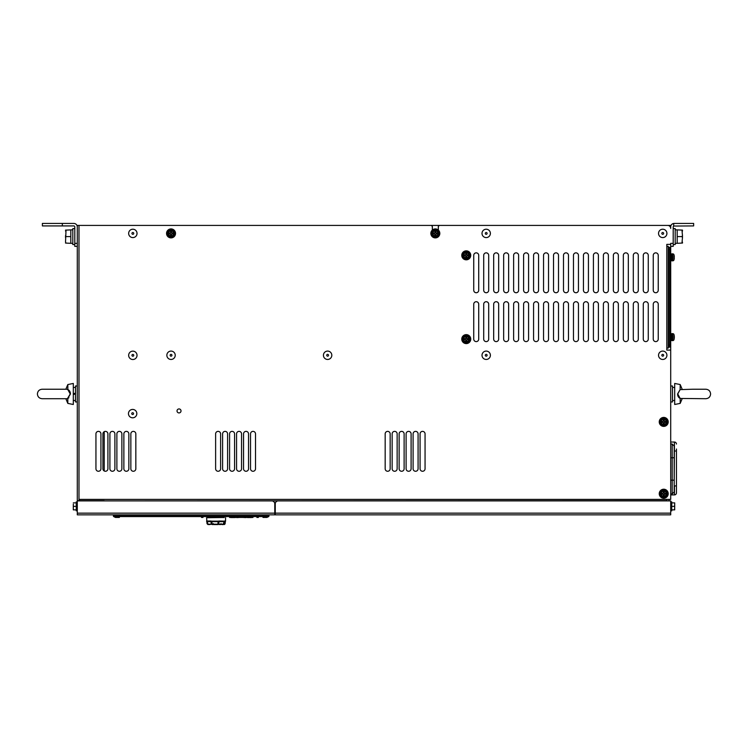 <?xml version="1.0" encoding="UTF-8"?>
<svg xmlns="http://www.w3.org/2000/svg" width="748" height="748" viewBox="0 0 748 748"><rect width="100%" height="100%" fill="white"/><g stroke="black" fill="none" stroke-linecap="round" stroke-linejoin="round"><path stroke-width="1.12" d="M681.98 236.592L682.475 235.611L682.475 237.574L681.98 236.592L677.492 236.592L677.192 237.144L677.192 230.665M705.86 398.712C708.739 398.432 710.32 396.851 710.6 393.972C710.32 391.092 708.739 389.512 705.86 389.231L692.648 389.231L705.86 389.231C708.739 389.512 710.32 391.092 710.6 393.972C710.32 396.851 708.739 398.432 705.86 398.712L680.184 398.45L677.744 393.972L680.184 389.493L677.585 393.972C677.623 396.075 678.483 397.562 680.184 398.45L680.147 398.319M222.979 517.541L223.54 517.541M674.2 479.945L674.2 489.416L674.2 479.945M67.432 398.637L70.256 393.972L67.853 389.624L66.815 389.269M65.833 398.712L67.816 403.396L73.304 404.49L73.304 383.453L67.816 384.547L67.853 389.624M42.14 398.712C39.261 398.432 37.681 396.851 37.4 393.972C37.681 391.092 39.261 389.512 42.14 389.231C39.261 389.512 37.681 391.092 37.4 393.972C37.681 396.851 39.261 398.432 42.14 398.712L67.086 398.712L68.9 397.758L67.816 398.45L67.816 403.396M67.816 389.493C69.517 390.381 70.377 391.868 70.415 393.972L67.853 398.319M77.296 510.398L76.249 510.856L76.249 501.88L77.296 502.712M670.704 502.207L671.751 501.88L671.751 506.368L674.406 506.368L674.696 505.096L674.696 507.649L674.406 506.368M682.167 398.712L680.184 403.396L680.184 398.45M70.808 236.592L70.808 237.144L70.808 236.592M662.728 354.374A0.898 0.898 0 0 1 663.626 355.272A0.898 0.898 0 0 1 662.728 356.17A0.898 0.898 0 0 1 661.83 355.272A0.898 0.898 0 0 1 662.728 354.374M658.539 355.272A4.189 4.189 0 0 0 662.728 359.461A4.189 4.189 0 0 0 666.917 355.272A4.189 4.189 0 0 0 662.728 351.083A4.189 4.189 0 0 0 658.539 355.272M662.728 232.506A0.898 0.898 0 0 1 663.626 233.404A0.898 0.898 0 0 1 662.728 234.302A0.898 0.898 0 0 1 661.83 233.404A0.898 0.898 0 0 1 662.728 232.506M658.539 233.404A4.189 4.189 0 0 0 662.728 237.593A4.189 4.189 0 0 0 666.917 233.404A4.189 4.189 0 0 0 662.728 229.215A4.189 4.189 0 0 0 658.539 233.404M486.2 232.506A0.898 0.898 0 0 1 487.098 233.404A0.898 0.898 0 0 1 486.2 234.302A0.898 0.898 0 0 1 485.302 233.404A0.898 0.898 0 0 1 486.2 232.506M482.011 233.404A4.189 4.189 0 0 0 486.2 237.593A4.189 4.189 0 0 0 490.389 233.404A4.189 4.189 0 0 0 486.2 229.215A4.189 4.189 0 0 0 482.011 233.404M486.2 354.374A0.898 0.898 0 0 1 487.098 355.272A0.898 0.898 0 0 1 486.2 356.17A0.898 0.898 0 0 1 485.302 355.272A0.898 0.898 0 0 1 486.2 354.374M482.011 355.272A4.189 4.189 0 0 0 486.2 359.461A4.189 4.189 0 0 0 490.389 355.272A4.189 4.189 0 0 0 486.2 351.083A4.189 4.189 0 0 0 482.011 355.272M327.624 354.374A0.898 0.898 0 0 1 328.522 355.272A0.898 0.898 0 0 1 327.624 356.17A0.898 0.898 0 0 1 326.726 355.272A0.898 0.898 0 0 1 327.624 354.374M323.435 355.272A4.189 4.189 0 0 0 327.624 359.461A4.189 4.189 0 0 0 331.813 355.272A4.189 4.189 0 0 0 327.624 351.083A4.189 4.189 0 0 0 323.435 355.272M171.04 354.374A0.898 0.898 0 0 1 171.937 355.272A0.898 0.898 0 0 1 171.04 356.17A0.898 0.898 0 0 1 170.142 355.272A0.898 0.898 0 0 1 171.04 354.374M166.851 355.272A4.189 4.189 0 0 0 171.04 359.461A4.189 4.189 0 0 0 175.228 355.272A4.189 4.189 0 0 0 171.04 351.083A4.189 4.189 0 0 0 166.851 355.272M132.648 412.718A0.898 0.898 0 0 1 133.546 413.616A0.898 0.898 0 0 1 132.648 414.514A0.898 0.898 0 0 1 131.751 413.616A0.898 0.898 0 0 1 132.648 412.718M128.46 413.616A4.189 4.189 0 0 0 132.648 417.805A4.189 4.189 0 0 0 136.837 413.616A4.189 4.189 0 0 0 132.648 409.427A4.189 4.189 0 0 0 128.46 413.616M132.845 232.506A0.898 0.898 0 0 1 133.742 233.404A0.898 0.898 0 0 1 132.845 234.302A0.898 0.898 0 0 1 131.947 233.404A0.898 0.898 0 0 1 132.845 232.506M128.656 233.404A4.189 4.189 0 0 0 132.845 237.593A4.189 4.189 0 0 0 137.034 233.404A4.189 4.189 0 0 0 132.845 229.215A4.189 4.189 0 0 0 128.656 233.404M132.845 354.43A0.898 0.898 0 0 1 133.742 355.328A0.898 0.898 0 0 1 132.845 356.226A0.898 0.898 0 0 1 131.947 355.328A0.898 0.898 0 0 1 132.845 354.43M128.656 355.328A4.189 4.189 0 0 0 132.845 359.517A4.189 4.189 0 0 0 137.034 355.328A4.189 4.189 0 0 0 132.845 351.139A4.189 4.189 0 0 0 128.656 355.328M670.704 246.363L673.2 246.363L673.2 226.915A1 1 0 0 1 673.696 226.055L673.696 223.465L674.2 223.428L673.696 223.465A3.488 3.488 0 0 0 670.704 226.915L670.704 225.419L77.296 225.419L77.296 226.915A3.488 3.488 0 0 0 73.8 223.428L62.336 223.428L62.336 225.924L42.384 225.924L42.384 223.428L62.336 223.428M104.15 500.889L666.72 500.674L666.72 499.393L670.704 499.393L670.704 244.372L666.814 244.372L666.814 348.091L668.254 348.091L668.254 246.363L666.814 246.363M668.516 345.099L668.516 247.326L669.712 247.326L669.712 347.137L668.516 347.137L668.516 345.099L669.712 345.099M674.107 335.123L674.107 335.123A8.967 8.967 0 0 1 674.313 336.488L674.313 337.563M674.107 339.125L674.107 339.125A8.967 8.967 0 0 0 674.313 337.759M674.107 335.076A8.976 8.976 0 0 0 673.976 334.562L673.976 339.686A1.3 1.3 0 0 1 672.733 340.611L671.919 340.611L671.919 333.636L672.733 333.636L672.733 340.611M674.107 339.171A8.976 8.976 0 0 1 673.976 339.686M673.976 334.562A1.3 1.3 0 0 0 672.733 333.636M670.704 340.508L671.601 340.508L671.601 333.739L670.704 333.739M674.107 259.332L674.107 259.332A8.967 8.967 0 0 0 674.313 257.976L674.107 256.901M674.107 259.378A8.976 8.976 0 0 1 673.976 259.902A1.3 1.3 0 0 1 672.733 260.828L671.919 260.828L671.919 253.843A0.496 0.496 0 0 0 671.601 253.955L670.704 253.955L671.601 253.955A0.496 0.496 0 0 1 671.919 253.843L672.733 253.843L672.733 260.828A1.3 1.3 0 0 0 673.976 259.902L673.976 254.769A1.3 1.3 0 0 0 672.733 253.843A1.3 1.3 0 0 1 673.976 254.769A8.976 8.976 0 0 1 674.107 255.292L674.107 255.292M671.601 260.715L670.704 260.715L671.601 260.715A0.496 0.496 0 0 0 671.919 260.828A0.496 0.496 0 0 1 671.601 260.715L671.601 253.955M674.313 256.695A8.967 8.967 0 0 0 674.107 255.339M70.808 237.144L70.808 242.52M70.808 230.665L70.808 236.041M65.525 242.09L66.02 243.072L65.525 242.09L66.02 230.113L72.808 229.795M65.525 230.113L66.02 230.113L65.525 231.095M66.02 236.592L70.508 236.592M65.525 243.072L72.808 243.39M65.525 237.574L65.525 235.611M74.8 228.617L72.808 228.617L72.808 244.568L74.8 244.568M465.817 338.479L465.817 337.124A2.048 2.048 0 0 1 466.696 337.124L466.696 338.479L468.248 338.676A2.048 2.048 0 0 1 468.248 339.555L466.892 339.555L466.696 341.116A2.048 2.048 0 0 1 465.817 341.116L465.611 339.555L464.256 339.555A2.048 2.048 0 0 1 464.256 338.676L465.611 338.676M463.685 339.115A2.562 2.562 0 0 0 466.256 341.686A2.562 2.562 0 0 0 468.818 339.115A2.562 2.562 0 0 0 466.256 336.553A2.562 2.562 0 0 0 463.685 339.115M463.751 341.546L462.76 339.115A3.488 3.488 0 0 1 466.256 335.628A3.488 3.488 0 0 1 469.744 339.115L468.921 341.369M465.228 335.777L463.863 336.572L462.76 339.115A3.488 3.488 0 0 0 466.256 342.612A3.488 3.488 0 0 0 469.744 339.115L469.716 338.685M461.768 339.115A4.488 4.488 0 0 0 466.256 343.603A4.488 4.488 0 0 0 470.744 339.115A4.488 4.488 0 0 0 466.256 334.627A4.488 4.488 0 0 0 461.768 339.115M465.817 254.703L465.817 253.348A2.048 2.048 0 0 1 466.696 253.348L466.696 254.703L468.248 254.9A2.048 2.048 0 0 1 468.248 255.779L466.892 255.779L466.696 257.34A2.048 2.048 0 0 1 465.817 257.34L465.817 255.984L464.256 255.779A2.048 2.048 0 0 1 464.256 254.9L465.611 254.9M463.685 255.339A2.562 2.562 0 0 0 466.256 257.91A2.562 2.562 0 0 0 468.818 255.339A2.562 2.562 0 0 0 466.256 252.777A2.562 2.562 0 0 0 463.685 255.339M462.76 255.339A3.488 3.488 0 0 1 466.256 251.852A3.488 3.488 0 0 1 469.744 255.339C467.416 259.846 465.088 259.846 462.76 255.339A3.488 3.488 0 0 0 466.256 258.836A3.488 3.488 0 0 0 469.744 255.339C467.416 250.842 465.088 250.842 462.76 255.339M461.768 255.339A4.488 4.488 0 0 0 466.256 259.827A4.488 4.488 0 0 0 470.744 255.339A4.488 4.488 0 0 0 466.256 250.851A4.488 4.488 0 0 0 461.768 255.339M680.184 403.396L674.696 404.49L674.696 383.453L680.184 384.547L680.147 389.624L692.648 389.231M670.704 385.996L672.499 385.996L672.499 401.947L670.704 401.947M674.696 507.649L674.406 509.865L671.751 509.865M674.696 509.865L674.696 508.584M671.751 502.88L674.696 502.88L674.696 505.096M674.696 504.161L674.696 502.88M671.751 506.368L671.751 510.856L670.704 510.529M670.76 509.295L670.704 510.014M671.003 510.856L670.704 508.967M671.003 510.005L670.704 507.509M671.003 508.079L670.704 506.443M670.704 503.535L670.704 505.152M670.704 506.789L670.704 502.338M670.704 504.367L670.704 503.31M663.289 421.255L663.289 419.899A2.048 2.048 0 0 1 664.168 419.899L664.364 421.461L665.72 421.461A2.048 2.048 0 0 1 665.72 422.339L664.364 422.339L664.168 423.892A2.048 2.048 0 0 1 663.289 423.892L663.289 422.536L661.728 422.339A2.048 2.048 0 0 1 661.728 421.461L663.083 421.461M661.157 421.9A2.562 2.562 0 0 0 663.728 424.462A2.562 2.562 0 0 0 666.29 421.9A2.562 2.562 0 0 0 663.728 419.329A2.562 2.562 0 0 0 661.157 421.9M660.232 421.9A3.488 3.488 0 0 1 663.728 418.403A3.488 3.488 0 0 1 667.216 421.9A3.488 3.488 0 0 1 663.728 425.388A3.488 3.488 0 0 1 660.232 421.9L660.905 419.843L662.382 418.674M659.24 421.9A4.488 4.488 0 0 0 663.728 426.388A4.488 4.488 0 0 0 668.216 421.9A4.488 4.488 0 0 0 663.728 417.412A4.488 4.488 0 0 0 659.24 421.9M663.289 493.063L663.289 491.707A2.048 2.048 0 0 1 664.168 491.707L664.364 493.269L665.72 493.269A2.048 2.048 0 0 1 665.72 494.148L664.364 494.148L664.168 495.7A2.048 2.048 0 0 1 663.289 495.7L663.289 494.344L661.728 494.148A2.048 2.048 0 0 1 661.728 493.269L663.083 493.269M661.157 493.708A2.562 2.562 0 0 0 663.728 496.27A2.562 2.562 0 0 0 666.29 493.708A2.562 2.562 0 0 0 663.728 491.137A2.562 2.562 0 0 0 661.157 493.708M667.216 493.708A3.488 3.488 0 0 0 663.728 490.211A3.488 3.488 0 0 0 660.232 493.708A3.488 3.488 0 0 1 663.728 490.211A3.488 3.488 0 0 1 667.216 493.708A3.488 3.488 0 0 1 663.728 497.196A3.488 3.488 0 0 1 660.232 493.708A3.488 3.488 0 0 0 663.728 497.196A3.488 3.488 0 0 0 667.216 493.708L666.431 495.915M659.24 493.708A4.488 4.488 0 0 0 663.728 498.196A4.488 4.488 0 0 0 668.216 493.708A4.488 4.488 0 0 0 663.728 489.22A4.488 4.488 0 0 0 659.24 493.708M77.296 503.582L77.296 505.227M76.997 508.369L77.296 509.21M77.296 509.884L77.296 508.416M77.296 507.583L76.997 508.098L77.296 507.583M76.249 509.865L73.304 509.865L73.304 504.161M76.249 502.88L73.304 502.88M73.304 505.096L73.304 507.649M76.249 506.368L73.594 506.368M73.304 508.584L73.304 509.865M76.997 503.208L77.296 502.357L77.296 504.367M77.296 505.957L76.997 508.098M77.296 506.854L77.296 506.293M76.997 504.666L76.997 506.368M77.194 504.386L77.25 503.105M434.897 232.759L434.897 231.403A2.048 2.048 0 0 1 435.775 231.403L435.972 232.965L437.337 232.965A2.048 2.048 0 0 1 437.337 233.844L435.972 233.844L435.775 235.396A2.048 2.048 0 0 1 434.897 235.396L434.7 233.844L433.335 233.844A2.048 2.048 0 0 1 433.335 232.965L434.7 232.965M432.774 233.404A2.562 2.562 0 0 0 435.336 235.966A2.562 2.562 0 0 0 437.898 233.404A2.562 2.562 0 0 0 435.336 230.833A2.562 2.562 0 0 0 432.774 233.404M431.848 233.404A3.488 3.488 0 0 1 435.336 229.907A3.488 3.488 0 0 1 438.824 233.404C436.495 237.901 434.177 237.901 431.848 233.404A3.488 3.488 0 0 0 435.336 236.892A3.488 3.488 0 0 0 438.824 233.404C436.495 228.897 434.177 228.897 431.848 233.404M430.848 233.404A4.488 4.488 0 0 0 435.336 237.892A4.488 4.488 0 0 0 439.824 233.404A4.488 4.488 0 0 0 435.336 228.916A4.488 4.488 0 0 0 430.848 233.404M170.6 232.759L170.6 231.403A2.048 2.048 0 0 1 171.479 231.403L171.479 232.759L173.04 232.965A2.048 2.048 0 0 1 173.04 233.844L171.479 234.04L171.479 235.396A2.048 2.048 0 0 1 170.6 235.396L170.6 234.04L169.048 233.844A2.048 2.048 0 0 1 169.048 232.965L170.404 232.965M168.478 233.404A2.562 2.562 0 0 0 171.04 235.966A2.562 2.562 0 0 0 173.611 233.404A2.562 2.562 0 0 0 171.04 230.833A2.562 2.562 0 0 0 168.478 233.404M167.552 233.404A3.488 3.488 0 0 1 171.04 229.907A3.488 3.488 0 0 1 174.536 233.404C172.208 237.901 169.88 237.901 167.552 233.404A3.488 3.488 0 0 0 171.04 236.892A3.488 3.488 0 0 0 174.536 233.404C172.208 228.897 169.88 228.897 167.552 233.404M166.552 233.404A4.488 4.488 0 0 0 171.04 237.892A4.488 4.488 0 0 0 175.528 233.404A4.488 4.488 0 0 0 171.04 228.916A4.488 4.488 0 0 0 166.552 233.404M73.304 394.561L75.501 393.972L75.501 385.996L77.296 385.996M75.455 393.981L75.501 401.947L77.296 401.947M74.978 393.289L73.304 393.738M102.925 433.868A2.496 2.496 0 0 1 105.421 431.372A2.496 2.496 0 0 1 107.908 433.868L107.908 468.772A2.496 2.496 0 0 1 105.421 471.268A2.496 2.496 0 0 1 102.925 468.772L102.925 433.868A2.496 2.496 0 0 1 104.224 431.68L104.224 470.959M256.863 514.848L259.004 514.848M115.594 517.438A0.496 0.496 0 0 1 115.37 517.392L113.715 516.578L268.663 516.578L266.999 517.392L268.663 516.578A0.496 0.496 0 0 0 268.934 516.148L268.981 514.951L113.397 514.951L113.434 516.148A0.496 0.496 0 0 0 113.715 516.578L115.37 517.392A0.496 0.496 0 0 0 115.594 517.438L119.381 517.438L115.594 517.438A0.496 0.496 0 0 1 115.37 517.392L119.381 517.392L119.381 514.848M262.997 517.438L266.784 517.438A0.496 0.496 0 0 0 266.999 517.392L262.997 517.392L262.997 514.848M257.284 517.438L257.845 517.438M244.372 517.438L242.567 517.438M201.493 517.438L202.989 517.438L201.493 517.438M238.771 517.438L242.343 517.438L238.771 517.438M669.507 500.889L669.011 500.889L669.011 499.393M275.264 511.361L274.768 511.361M670.704 494.905L674.444 494.905A1.992 1.992 0 0 0 676.444 492.904L676.444 449.024M676.444 487.92L676.444 492.904A1.992 1.992 0 0 1 674.444 494.905L674.444 485.929L676.444 485.929L676.444 451.016L674.2 451.016M674.2 485.929L674.444 442.04A1.992 1.992 0 0 1 676.444 444.041A1.992 1.992 180 0 0 674.444 442.04L670.704 442.04M674.444 442.04A1.992 1.992 180 0 1 676.444 444.041A1.992 1.992 180 0 0 674.444 442.04A1.992 1.992 180 0 1 676.444 444.041M674.2 446.032L672.2 444.041L672.2 457.748L674.2 457.748L674.2 446.032L674.2 491.913L672.2 493.904L670.704 493.904M95.94 433.868L95.94 468.772A2.496 2.496 0 0 0 98.437 471.268A2.496 2.496 0 0 0 100.933 468.772L100.933 433.868A2.496 2.496 0 0 0 98.437 431.372A2.496 2.496 0 0 0 95.94 433.868A2.496 2.496 0 0 1 98.437 431.372A2.496 2.496 0 0 1 100.933 433.868M78.989 225.419L78.989 500.683L77.296 500.683L77.296 226.915M653.256 304.212L653.256 339.115A2.496 2.496 0 0 0 655.744 341.612A2.496 2.496 0 0 0 658.24 339.115L658.24 304.212A2.496 2.496 0 0 0 655.744 301.715A2.496 2.496 0 0 0 653.256 304.212M653.256 255.339L653.256 290.252A2.496 2.496 0 0 0 655.744 292.739A2.496 2.496 0 0 0 658.24 290.252L658.24 255.339A2.496 2.496 0 0 0 655.744 252.852A2.496 2.496 0 0 0 653.256 255.339M643.28 255.339L643.28 290.252A2.496 2.496 0 0 0 645.776 292.739A2.496 2.496 0 0 0 648.264 290.252L648.264 255.339A2.496 2.496 0 0 0 645.776 252.852A2.496 2.496 0 0 0 643.28 255.339M643.28 304.212L643.28 339.115A2.496 2.496 0 0 0 645.776 341.612A2.496 2.496 0 0 0 648.264 339.115L648.264 304.212A2.496 2.496 0 0 0 645.776 301.715A2.496 2.496 0 0 0 643.28 304.212M633.304 255.339L633.304 290.252A2.496 2.496 0 0 0 635.8 292.739A2.496 2.496 0 0 0 638.296 290.252L638.296 255.339A2.496 2.496 0 0 0 635.8 252.852A2.496 2.496 0 0 0 633.304 255.339M633.304 304.212L633.304 339.115A2.496 2.496 0 0 0 635.8 341.612A2.496 2.496 0 0 0 638.296 339.115L638.296 304.212A2.496 2.496 0 0 0 635.8 301.715A2.496 2.496 0 0 0 633.304 304.212M623.336 255.339L623.336 290.252A2.496 2.496 0 0 0 625.824 292.739A2.496 2.496 0 0 0 628.32 290.252L628.32 255.339A2.496 2.496 0 0 0 625.824 252.852A2.496 2.496 0 0 0 623.336 255.339M623.336 304.212L623.336 339.115A2.496 2.496 0 0 0 625.824 341.612A2.496 2.496 0 0 0 628.32 339.115L628.32 304.212A2.496 2.496 0 0 0 625.824 301.715A2.496 2.496 0 0 0 623.336 304.212M613.36 255.339L613.36 290.252A2.496 2.496 0 0 0 615.856 292.739A2.496 2.496 0 0 0 618.344 290.252L618.344 255.339A2.496 2.496 0 0 0 615.856 252.852A2.496 2.496 0 0 0 613.36 255.339M613.36 304.212L613.36 339.115A2.496 2.496 0 0 0 615.856 341.612A2.496 2.496 0 0 0 618.344 339.115L618.344 304.212A2.496 2.496 0 0 0 615.856 301.715A2.496 2.496 0 0 0 613.36 304.212M603.384 255.339L603.384 290.252A2.496 2.496 0 0 0 605.88 292.739A2.496 2.496 0 0 0 608.376 290.252L608.376 255.339A2.496 2.496 0 0 0 605.88 252.852A2.496 2.496 0 0 0 603.384 255.339M603.384 304.212L603.384 339.115A2.496 2.496 0 0 0 605.88 341.612A2.496 2.496 0 0 0 608.376 339.115L608.376 304.212A2.496 2.496 0 0 0 605.88 301.715A2.496 2.496 0 0 0 603.384 304.212M593.416 255.339L593.416 290.252A2.496 2.496 0 0 0 595.904 292.739A2.496 2.496 0 0 0 598.4 290.252L598.4 255.339A2.496 2.496 0 0 0 595.904 252.852A2.496 2.496 0 0 0 593.416 255.339M593.416 304.212L593.416 339.115A2.496 2.496 0 0 0 595.904 341.612A2.496 2.496 0 0 0 598.4 339.115L598.4 304.212A2.496 2.496 0 0 0 595.904 301.715A2.496 2.496 0 0 0 593.416 304.212M583.44 255.339L583.44 290.252A2.496 2.496 0 0 0 585.936 292.739A2.496 2.496 0 0 0 588.424 290.252L588.424 255.339A2.496 2.496 0 0 0 585.936 252.852A2.496 2.496 0 0 0 583.44 255.339M583.44 304.212L583.44 339.115A2.496 2.496 0 0 0 585.936 341.612A2.496 2.496 0 0 0 588.424 339.115L588.424 304.212A2.496 2.496 0 0 0 585.936 301.715A2.496 2.496 0 0 0 583.44 304.212M573.464 255.339L573.464 290.252A2.496 2.496 0 0 0 575.96 292.739A2.496 2.496 0 0 0 578.456 290.252L578.456 255.339A2.496 2.496 0 0 0 575.96 252.852A2.496 2.496 0 0 0 573.464 255.339M573.464 304.212L573.464 339.115A2.496 2.496 0 0 0 575.96 341.612A2.496 2.496 0 0 0 578.456 339.115L578.456 304.212A2.496 2.496 0 0 0 575.96 301.715A2.496 2.496 0 0 0 573.464 304.212M563.496 255.339L563.496 290.252A2.496 2.496 0 0 0 565.984 292.739A2.496 2.496 0 0 0 568.48 290.252L568.48 255.339A2.496 2.496 0 0 0 565.984 252.852A2.496 2.496 0 0 0 563.496 255.339M563.496 304.212L563.496 339.115A2.496 2.496 0 0 0 565.984 341.612A2.496 2.496 0 0 0 568.48 339.115L568.48 304.212A2.496 2.496 0 0 0 565.984 301.715A2.496 2.496 0 0 0 563.496 304.212M553.52 255.339L553.52 290.252A2.496 2.496 0 0 0 556.016 292.739A2.496 2.496 0 0 0 558.504 290.252L558.504 255.339A2.496 2.496 0 0 0 556.016 252.852A2.496 2.496 0 0 0 553.52 255.339M553.52 304.212L553.52 339.115A2.496 2.496 0 0 0 556.016 341.612A2.496 2.496 0 0 0 558.504 339.115L558.504 304.212A2.496 2.496 0 0 0 556.016 301.715A2.496 2.496 0 0 0 553.52 304.212M543.544 255.339L543.544 290.252A2.496 2.496 0 0 0 546.04 292.739A2.496 2.496 0 0 0 548.536 290.252L548.536 255.339A2.496 2.496 0 0 0 546.04 252.852A2.496 2.496 0 0 0 543.544 255.339M543.544 304.212L543.544 339.115A2.496 2.496 0 0 0 546.04 341.612A2.496 2.496 0 0 0 548.536 339.115L548.536 304.212A2.496 2.496 0 0 0 546.04 301.715A2.496 2.496 0 0 0 543.544 304.212M533.576 255.339L533.576 290.252A2.496 2.496 0 0 0 536.064 292.739A2.496 2.496 0 0 0 538.56 290.252L538.56 255.339A2.496 2.496 0 0 0 536.064 252.852A2.496 2.496 0 0 0 533.576 255.339M533.576 304.212L533.576 339.115A2.496 2.496 0 0 0 536.064 341.612A2.496 2.496 0 0 0 538.56 339.115L538.56 304.212A2.496 2.496 0 0 0 536.064 301.715A2.496 2.496 0 0 0 533.576 304.212M523.6 255.339L523.6 290.252A2.496 2.496 0 0 0 526.096 292.739A2.496 2.496 0 0 0 528.584 290.252L528.584 255.339A2.496 2.496 0 0 0 526.096 252.852A2.496 2.496 0 0 0 523.6 255.339M523.6 304.212L523.6 339.115A2.496 2.496 0 0 0 526.096 341.612A2.496 2.496 0 0 0 528.584 339.115L528.584 304.212A2.496 2.496 0 0 0 526.096 301.715A2.496 2.496 0 0 0 523.6 304.212M513.624 255.339L513.624 290.252A2.496 2.496 0 0 0 516.12 292.739A2.496 2.496 0 0 0 518.616 290.252L518.616 255.339A2.496 2.496 0 0 0 516.12 252.852A2.496 2.496 0 0 0 513.624 255.339M513.624 304.212L513.624 339.115A2.496 2.496 0 0 0 516.12 341.612A2.496 2.496 0 0 0 518.616 339.115L518.616 304.212A2.496 2.496 0 0 0 516.12 301.715A2.496 2.496 0 0 0 513.624 304.212M503.656 255.339L503.656 290.252A2.496 2.496 0 0 0 506.144 292.739A2.496 2.496 0 0 0 508.64 290.252L508.64 255.339A2.496 2.496 0 0 0 506.144 252.852A2.496 2.496 0 0 0 503.656 255.339M503.656 304.212L503.656 339.115A2.496 2.496 0 0 0 506.144 341.612A2.496 2.496 0 0 0 508.64 339.115L508.64 304.212A2.496 2.496 0 0 0 506.144 301.715A2.496 2.496 0 0 0 503.656 304.212M493.68 255.339L493.68 290.252A2.496 2.496 0 0 0 496.176 292.739A2.496 2.496 0 0 0 498.664 290.252L498.664 255.339A2.496 2.496 0 0 0 496.176 252.852A2.496 2.496 0 0 0 493.68 255.339M493.68 304.212L493.68 339.115A2.496 2.496 0 0 0 496.176 341.612A2.496 2.496 0 0 0 498.664 339.115L498.664 304.212A2.496 2.496 0 0 0 496.176 301.715A2.496 2.496 0 0 0 493.68 304.212M483.704 255.339L483.704 290.252A2.496 2.496 0 0 0 486.2 292.739A2.496 2.496 0 0 0 488.696 290.252L488.696 255.339A2.496 2.496 0 0 0 486.2 252.852A2.496 2.496 0 0 0 483.704 255.339M483.704 304.212L483.704 339.115A2.496 2.496 0 0 0 486.2 341.612A2.496 2.496 0 0 0 488.696 339.115L488.696 304.212A2.496 2.496 0 0 0 486.2 301.715A2.496 2.496 0 0 0 483.704 304.212M473.736 255.339L473.736 290.252A2.496 2.496 0 0 0 476.224 292.739A2.496 2.496 0 0 0 478.72 290.252L478.72 255.339A2.496 2.496 0 0 0 476.224 252.852A2.496 2.496 0 0 0 473.736 255.339M473.736 304.212L473.736 339.115A2.496 2.496 0 0 0 476.224 341.612A2.496 2.496 0 0 0 478.72 339.115L478.72 304.212A2.496 2.496 0 0 0 476.224 301.715A2.496 2.496 0 0 0 473.736 304.212M177.024 410.923A1.992 1.992 0 0 0 179.024 412.924A1.992 1.992 0 0 0 181.016 410.923A1.992 1.992 0 0 0 179.024 408.932A1.992 1.992 0 0 0 177.024 410.923M95.94 468.772A2.496 2.496 0 0 0 98.437 471.268A2.496 2.496 0 0 0 100.933 468.772M114.893 433.868L114.893 468.772A2.496 2.496 0 0 1 112.396 471.268A2.496 2.496 0 0 1 109.909 468.772L109.909 433.868A2.496 2.496 0 0 1 112.396 431.372A2.496 2.496 0 0 1 114.893 433.868M121.877 433.868L121.877 468.772A2.496 2.496 0 0 1 119.381 471.268A2.496 2.496 0 0 1 116.884 468.772L116.884 433.868A2.496 2.496 0 0 1 119.381 431.372A2.496 2.496 0 0 1 121.877 433.868M128.852 433.868L128.852 468.772A2.496 2.496 0 0 1 126.365 471.268A2.496 2.496 0 0 1 123.869 468.772L123.869 433.868A2.496 2.496 0 0 1 126.365 431.372A2.496 2.496 0 0 1 128.852 433.868M135.837 433.868L135.837 468.772A2.496 2.496 0 0 1 133.34 471.268A2.496 2.496 0 0 1 130.853 468.772L130.853 433.868A2.496 2.496 0 0 1 133.34 431.372A2.496 2.496 0 0 1 135.837 433.868M220.613 433.868L220.613 468.772A2.496 2.496 0 0 1 218.117 471.268A2.496 2.496 0 0 1 215.62 468.772L215.62 433.868A2.496 2.496 0 0 1 218.117 431.372A2.496 2.496 0 0 1 220.613 433.868M227.588 433.868L227.588 468.772A2.496 2.496 0 0 1 225.101 471.268A2.496 2.496 0 0 1 222.605 468.772L222.605 433.868A2.496 2.496 0 0 1 225.101 431.372A2.496 2.496 0 0 1 227.588 433.868M234.573 433.868L234.573 468.772A2.496 2.496 0 0 1 232.076 471.268A2.496 2.496 0 0 1 229.589 468.772L229.589 433.868A2.496 2.496 0 0 1 232.076 431.372A2.496 2.496 0 0 1 234.573 433.868M241.557 433.868L241.557 468.772A2.496 2.496 0 0 1 239.061 471.268A2.496 2.496 0 0 1 236.564 468.772L236.564 433.868A2.496 2.496 0 0 1 239.061 431.372A2.496 2.496 0 0 1 241.557 433.868M248.532 433.868L248.532 468.772A2.496 2.496 0 0 1 246.045 471.268A2.496 2.496 0 0 1 243.549 468.772L243.549 433.868A2.496 2.496 0 0 1 246.045 431.372A2.496 2.496 0 0 1 248.532 433.868M255.517 433.868L255.517 468.772A2.496 2.496 0 0 1 253.02 471.268A2.496 2.496 0 0 1 250.533 468.772L250.533 433.868A2.496 2.496 0 0 1 253.02 431.372A2.496 2.496 0 0 1 255.517 433.868M390.157 433.868L390.157 468.772A2.496 2.496 0 0 1 387.66 471.268A2.496 2.496 0 0 1 385.173 468.772L385.173 433.868A2.496 2.496 0 0 1 387.66 431.372A2.496 2.496 0 0 1 390.157 433.868M397.141 433.868L397.141 468.772A2.496 2.496 0 0 1 394.645 471.268A2.496 2.496 0 0 1 392.148 468.772L392.148 433.868A2.496 2.496 0 0 1 394.645 431.372A2.496 2.496 0 0 1 397.141 433.868M404.116 433.868L404.116 468.772A2.496 2.496 0 0 1 401.629 471.268A2.496 2.496 0 0 1 399.133 468.772L399.133 433.868A2.496 2.496 0 0 1 401.629 431.372A2.496 2.496 0 0 1 404.116 433.868M411.101 433.868L411.101 468.772A2.496 2.496 0 0 1 408.604 471.268A2.496 2.496 0 0 1 406.117 468.772L406.117 433.868A2.496 2.496 0 0 1 408.604 431.372A2.496 2.496 0 0 1 411.101 433.868M418.085 433.868L418.085 468.772A2.496 2.496 0 0 1 415.589 471.268A2.496 2.496 0 0 1 413.092 468.772L413.092 433.868A2.496 2.496 0 0 1 415.589 431.372A2.496 2.496 0 0 1 418.085 433.868M425.06 433.868L425.06 468.772A2.496 2.496 0 0 1 422.573 471.268A2.496 2.496 0 0 1 420.077 468.772L420.077 433.868A2.496 2.496 0 0 1 422.573 431.372A2.496 2.496 0 0 1 425.06 433.868M670.704 226.915L670.704 228.411A2.992 2.992 0 0 0 667.712 225.419M439.328 225.419L438.328 226.42L438.328 230.057M431.344 225.419L432.344 226.42L432.344 230.057M670.704 350.092L666.814 350.092L666.814 348.091M666.72 499.393L79.484 499.393L79.484 500.889M78.989 500.683L104.15 500.683M670.704 244.372L670.704 243.371L673.2 243.371M77.296 246.363L74.8 246.363L74.8 226.915A1 1 0 0 0 73.8 225.924L62.336 225.924M669.011 514.848L275.264 514.848L275.264 503.881A2.992 2.992 0 0 1 278.256 500.889L670.704 500.889L670.704 514.848L669.011 514.848M275.264 513.652L274.768 513.652M274.768 514.848L77.296 514.848L77.296 500.889L271.776 500.889A2.992 2.992 0 0 1 274.768 503.881L274.768 514.848M223.942 517.541L222.932 517.541M210.394 524.32L210.038 524.498A1 0.86 90 0 1 209.711 524.572L209.655 524.47A0.898 0.776 -90 0 0 209.954 524.404L207.981 524.572L207.028 523.656L206.607 517.738L220.8 517.541M221.268 517.541L222.614 517.541M224.232 517.541L223.512 517.541M219.024 517.541L222.811 517.541M213.376 523.656L213.638 524.572L217.939 524.572L218.182 521.141L217.846 524.32L212.264 524.32L211.656 521.141L212.189 524.572L211.17 523.656L212.937 524.498A1 0.496 -90 0 1 212.741 524.572L212.273 524.47M219.145 524.442L222.521 524.32M207.981 524.572L207.018 523.647L208.14 524.572L209.244 524.47A0.898 0.87 90 0 0 209.58 524.404L209.59 524.498A1 0.963 -90 0 1 209.216 524.572L209.244 524.47M211.301 524.32L207.953 524.189L207.028 521.141L207.299 523.647A0.898 0.87 90 0 0 208.168 524.47M211.17 523.656L211.039 521.487M212.264 524.32L217.677 524.32M217.836 524.47L218.771 523.656L217.939 524.572M218.883 521.608L218.846 523.647L218.883 521.01L224.456 521.141L223.091 524.32M223.091 524.572L222.147 524.572A1 0.86 90 0 1 221.81 524.498L221.801 524.404A0.898 0.776 -90 0 0 222.1 524.47L224.278 523.656L223.119 524.572M223.792 524.47L224.447 521.197M225.232 522.282L225.129 523.656L224.166 524.572L225.129 523.656L225.288 521.524M221.455 524.32L220.258 524.32M220.015 524.47L219.173 524.479L219.931 524.572A1 0.496 -90 0 1 219.734 524.498L219.529 524.32M221.034 523.647L220.482 524.572L220.987 523.656M224.101 524.189L225.55 521.01L224.456 521.01L224.278 523.656M223.989 521.636L218.883 521.636L218.874 521.141L218.771 523.656M207.018 521.524L207.028 521.01L211.03 521.01L211.048 521.636L207.131 521.636M207.757 517.541L206.607 517.738M218.883 517.438L207.757 517.438M252.983 517.438L250.328 517.588M245.653 517.588L243.006 517.438M239.519 517.438L236.864 517.588M232.189 517.588L229.543 517.438M245.653 517.438L250.328 517.485A25.881 21.776 -90 0 1 247.99 517.551A25.881 21.776 -90 0 1 246.588 517.438M236.864 517.438L232.189 517.485A25.881 21.776 90 0 0 234.526 517.551A25.881 21.776 90 0 0 235.929 517.438M682.475 235.611L681.98 230.113L682.475 230.113L675.192 229.795M682.475 237.574L681.98 243.072L675.192 243.39M681.98 243.072L682.475 243.072L681.98 243.072M673.2 228.617L675.192 228.617L675.192 244.568L673.2 244.568M677.192 237.144L677.192 242.52M677.192 236.041L677.492 236.592M682.475 230.113L682.475 231.095M682.475 242.09L682.475 243.072M674.2 223.428L693.648 223.428L693.648 225.924L673.696 226.055M223.063 524.47A0.898 0.776 -90 0 0 223.839 523.647L224.11 521.524M74.304 394.29L74.304 393.467M113.434 516.148L268.934 516.148A0.496 0.496 0 0 1 268.663 516.578M674.444 494.905A1.992 1.992 0 0 0 676.444 492.904A1.992 1.992 0 0 1 674.444 494.905M670.704 457.748L672.2 457.748L672.2 493.904M674.2 480.188L670.704 480.188M74.8 243.371L77.296 243.371M670.704 513.156L275.264 513.156M274.768 513.156L77.296 513.156M104.15 500.786L79.484 500.786M207.028 523.656L206.85 521.365M207.953 524.189L211.235 524.189M212.17 524.189L217.892 524.189M218.117 521.636L211.74 521.636M218.818 521.524L218.229 521.524M218.631 524.47L218.837 523.647L218.612 524.47M218.79 524.189L223.25 524.189M225.447 521.636L224.419 521.636M224.194 524.47A0.898 0.87 90 0 0 225.054 523.647L225.139 522.572M223.839 523.647L223.97 521.711M211.039 521.141L218.874 521.141M218.07 523.647L218.107 521.711M211.749 521.711L211.824 523.647M211.609 521.524L211.086 521.524M207.159 521.711L207.299 523.647M206.869 521.636L206.916 522.282M668.516 249.355L669.712 249.355M466.219 335.628L467.257 335.777M469.351 337.516L469.594 338.105M468.659 341.649L467.827 342.238M466.724 342.575L465.406 342.509M682.167 389.231L680.184 384.547M672.499 400.498L674.696 400.498M672.499 387.445L674.696 387.445M663.065 418.469L663.841 418.413M665.72 419.03L667.141 421.18M665.617 424.827L664.523 425.294M663.523 425.378L662.363 425.116M660.493 423.218L660.334 422.723M660.232 493.708L661.728 490.847M662.597 490.398L663.635 490.211M664.579 490.323L665.552 490.725M666.075 496.289L665.477 496.719M664.579 497.093L663.57 497.196M661.587 496.466L660.325 494.512M76.997 510.519L76.997 509.556M42.14 389.231L65.833 389.231L67.816 384.547L65.833 389.231M55.352 389.231L67.086 389.231M75.501 387.445L73.304 387.445M75.501 400.498L73.304 400.498M256.882 517.438L258.378 517.438M672.2 444.041L670.704 444.041M213.311 523.647L213.638 524.572M206.607 521.01L206.7 521.636M225.55 517.738L225.55 521.01"/></g></svg>
